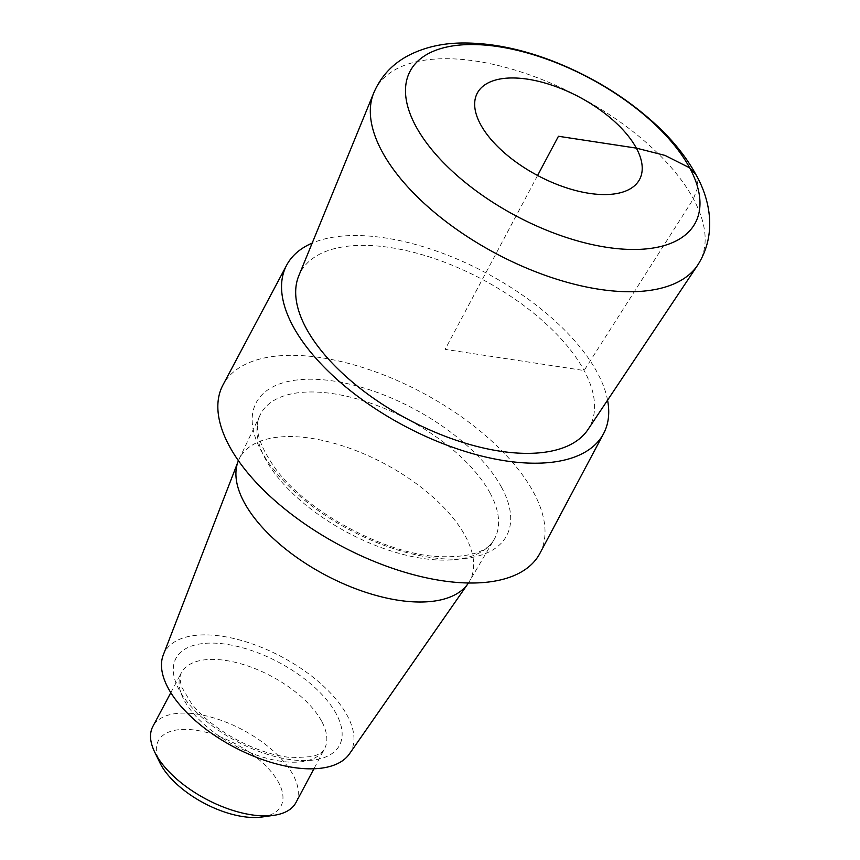 <?xml version="1.0" encoding="UTF-8"?>
<svg xmlns="http://www.w3.org/2000/svg" width="860" height="860" viewBox="0 0 860 860"><rect width="100%" height="100%" fill="white"/><g stroke="black" fill="none" stroke-linecap="round" stroke-linejoin="round"><path stroke-width="0.64" stroke-dasharray="4.3 3.22" d="M607.568 400.179A179.45 86.72 28 0 0 597.249 372.52A179.45 86.72 28 0 0 465.142 262.601A179.45 86.72 28 0 0 312.18 243.111M539.876 553.421A179.45 86.72 28 0 0 533.544 492.318A179.45 86.72 28 0 0 371.197 370.316A179.45 86.72 28 0 0 222.987 384.925M468.442 582.994A130.397 63.016 28 0 0 469.27 581.672A130.397 63.016 28 0 0 465.325 536.113A130.397 63.016 28 0 0 346.085 447.017A130.397 63.016 28 0 0 239.048 459.262A130.397 63.016 28 0 0 238.413 460.691M349.386 753.951A105.576 51.02 28 0 0 347.204 715.466A105.576 51.02 28 0 0 248.905 642.753A105.576 51.02 28 0 0 163.271 654.987M295.958 802.541A81.044 39.162 28 0 0 293.11 774.946A81.044 39.162 28 0 0 219.784 719.852A81.044 39.162 28 0 0 152.854 726.453M262.085 817A69.466 33.572 28 0 0 278.533 782.407A69.466 33.572 28 0 0 197.639 730.505A69.466 33.572 28 0 0 159.809 762.616M587.917 429.624A163.938 79.228 28 0 0 482.331 279.414A163.938 79.228 28 0 0 298.753 275.866M537.597 175.483L445.136 349.364L584.101 370.52L693.407 198.907L698.073 186.502L695.987 174.677M501.638 487.469A141.803 68.531 28 0 0 280.145 383.743A141.803 68.531 28 0 0 362.522 536.307A141.803 68.531 28 0 0 501.638 487.469M490.125 493.156A132.547 64.059 28 0 0 368.929 402.598A132.547 64.059 28 0 0 260.128 415.047A132.547 64.059 28 0 0 347.698 532.619A132.547 64.059 28 0 0 494.135 539.467A132.547 64.059 28 0 0 490.125 493.156M336.228 713.8A92.622 44.763 28 0 0 191.554 646.053A92.622 44.763 28 0 0 245.369 745.706A92.622 44.763 28 0 0 336.228 713.8M321.651 721.25A81.044 39.162 28 0 0 248.336 666.156A81.044 39.162 28 0 0 181.406 672.757A81.044 39.162 28 0 0 234.565 745.383A81.044 39.162 28 0 0 324.51 748.845A81.044 39.162 28 0 0 321.651 721.25M697.686 265.127A183.653 88.752 28 0 0 693.407 198.907A183.653 88.752 28 0 0 523.213 72.681A183.653 88.752 28 0 0 373.756 92.891M239.048 459.262L260.128 415.047C253.377 427.538 259.064 446.19 277.178 470.979C312.083 515.828 387.957 553.883 437.385 556.549C468.55 557.893 487.469 552.195 494.135 539.467L469.27 581.672M170.807 692.676L181.406 672.757C179.482 675.293 179.665 680.196 181.933 687.462L191.651 703.824C203.067 717.992 219.085 730.484 239.682 741.309C258.645 750.855 276.393 756.327 292.916 757.725L312.18 756.596C319.382 754.413 323.489 751.833 324.51 748.845L313.921 768.775"/><path stroke-width="1.29" d="M312.18 243.111A179.45 86.72 28 0 0 286.692 265.116A179.45 86.72 28 0 0 404.426 425.937A179.45 86.72 28 0 0 603.58 433.612A179.45 86.72 28 0 0 607.568 400.179M286.692 265.116L222.987 384.925A179.45 86.72 28 0 0 340.721 545.745A179.45 86.72 28 0 0 539.876 553.421L603.58 433.612M238.413 460.691A130.397 63.016 28 0 0 238.134 461.401A130.397 63.016 28 0 0 325.198 574.932A130.397 63.016 28 0 0 468.012 583.628A130.397 63.016 28 0 0 468.442 582.994M238.134 461.401L163.271 654.987A105.576 51.02 28 0 0 233.759 746.899A105.576 51.02 28 0 0 349.386 753.951L468.012 583.628M170.807 692.676L152.854 726.453A81.044 39.162 28 0 0 154.596 751.866A81.044 39.162 28 0 0 273.921 815.312A81.044 39.162 28 0 0 295.958 802.541L313.921 768.775M154.596 751.866L159.809 762.616A69.466 33.572 28 0 0 262.085 817L273.921 815.312M695.987 174.677C686.764 157.842 674.068 141.782 657.9 126.495C627.8 98.384 592.346 76.432 551.55 60.619C520.332 48.719 490.716 42.849 462.691 43C442.384 43.097 424.141 47.332 407.984 55.728C392.192 64.167 380.786 76.561 373.756 92.891L298.753 275.866A163.938 79.228 28 0 0 306.16 328.219A163.938 79.228 28 0 0 450.887 438.406A163.938 79.228 28 0 0 587.917 429.624L697.686 265.127C717.38 234.307 710.016 199.434 695.987 174.677L689.655 167.84L664.995 155.413L636.346 148.124L558.441 136.267L537.597 175.483M636.346 148.124A91.891 44.408 28 0 0 492.801 80.904A91.891 44.408 28 0 0 546.186 179.772A91.891 44.408 28 0 0 636.346 148.124M689.655 167.84A161.529 78.067 28 0 0 437.353 49.697A161.529 78.067 28 0 0 531.19 223.482A161.529 78.067 28 0 0 689.655 167.84M373.756 92.891A183.653 88.752 28 0 0 382.055 151.532A183.653 88.752 28 0 0 544.176 274.974A183.653 88.752 28 0 0 697.686 265.127"/></g></svg>
